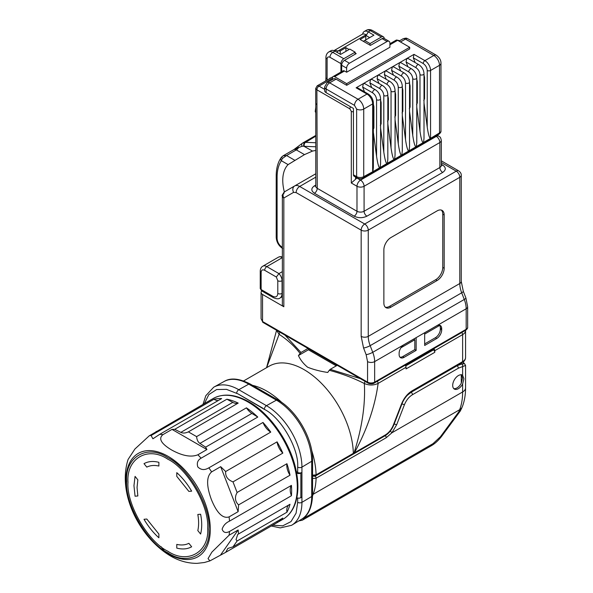 <?xml version="1.0" encoding="UTF-8"?>
<svg xmlns="http://www.w3.org/2000/svg" width="593" height="593" viewBox="0 0 593 593"><rect width="100%" height="100%" fill="white"/><g stroke="black" fill="none" stroke-linecap="round" stroke-linejoin="round"><path stroke-width="0.89" d="M207.328 401.891A69.737 40.265 60 0 1 207.461 401.817A69.737 40.265 60 0 1 207.587 401.743L149.206 435.855L134.885 449.034L128.088 459.456C117.014 494.095 140.259 538.021 170.384 555.886C178.945 560.926 187.862 563.417 197.143 563.35L204.407 562.505L209.944 560.882L208.039 558.621L211.879 552.127L229.083 535.22L238.134 529.994L238.608 533.937L290.007 504.265A69.737 40.265 60 0 1 286.938 512.226L237.104 540.994L232.99 546.85L227.89 548.399L225.674 552.35L209.944 560.882M229.521 531.476C225.8 533.366 223.331 532.603 222.123 529.178C223.324 525.509 225.792 522.826 229.521 521.128L291.43 485.385A69.737 40.265 60 0 1 291.637 490.678A69.737 40.265 60 0 1 291.43 495.733L229.521 531.476A69.737 40.265 -120 0 1 229.083 535.22M229.083 516.881C220.848 519.646 214.733 507.734 211.39 499.573C208.328 491.204 204.644 477.928 211.627 471.895L220.678 466.669L225.674 471.524L277.064 441.852A69.737 40.265 60 0 1 282.824 453.104L232.99 481.879L237.104 492.486L286.938 463.711A69.737 40.265 60 0 1 290.007 475.201L238.608 504.873L238.134 511.655L229.083 516.881A69.737 40.265 -120 0 1 229.521 521.128M208.847 467.847L207.861 468.359C204.125 470.316 200.775 469.841 197.81 466.936C196.602 463.037 197.691 460.124 201.086 458.196L262.995 422.453A69.737 40.265 60 0 1 270.756 432.104L208.847 467.847A69.737 40.265 -120 0 1 211.627 471.895M197.869 454.779C188.863 458.441 177.996 453.475 171.444 449.879C165.136 446.062 156.634 439.754 162.956 434.625L172.014 429.399L174.727 429.325L226.882 399.215A69.737 40.265 60 0 1 238.208 403.092L188.374 431.867L196.602 436.618L246.443 407.843A69.737 40.265 60 0 1 257.77 417.057L205.623 447.159L206.92 449.553L197.869 454.779A69.737 40.265 -120 0 1 201.086 458.196M209.01 528.993C210.849 553.588 188.203 566.663 167.826 552.772C147.457 543.136 124.804 503.909 126.65 481.442C124.804 456.855 147.457 443.779 167.826 457.67C188.203 467.306 210.849 506.533 209.01 528.993M133.959 485.66L135.063 476.387L137.843 479.848L137.042 487.446L137.843 495.963L135.063 496.215L133.959 485.66M137.843 479.848L135.063 476.387M462.629 384.005A8.028 4.633 -60 0 1 454.357 389.075A8.028 4.633 -60 0 1 452.696 385.406A8.028 4.633 -60 0 1 456.202 377.326A8.028 4.633 -60 0 1 462.384 375.176A8.028 4.633 -60 0 1 462.629 375.332L463.904 378.764L462.629 384.005L462.629 391.958A10.037 5.797 0 0 0 465.564 387.859C465.587 394.679 464.512 400.95 462.347 406.672L460.301 411.008L441.815 436.1A10.037 3.766 -143.6 0 1 440.399 436.804L432.964 443.697A10.037 5.797 -120 0 1 431.319 445.736L432.245 445.173C435.596 443.075 438.783 440.05 441.815 436.1M453.741 388.593A8.028 4.633 120 0 0 461.28 383.226L462.525 377.971L461.28 374.554M284.351 191.954A39.131 22.593 60 0 1 282.765 180.383A39.131 22.593 60 0 1 288.094 164.609L304.483 154.617L296.3 149.888A5.018 2.898 -120 0 0 293.794 149.644L302.067 146.226L303.824 146.212A3.009 2.276 -88.4 0 1 305.047 142.342L302.519 143.128A3.009 2.061 54.8 0 0 302.386 143.209L302.386 143.209A3.009 2.061 54.8 0 0 302.067 146.226M303.824 146.212L312.526 151.067L304.483 154.617M408.229 58.588L406.768 58.544L406.064 61.983L415.982 67.706A2.357 1.364 -60 0 1 417.642 64.822A2.357 1.364 -60 0 1 418.828 64.704L408.229 58.588M151.978 435.017L213.895 399.274A69.737 40.265 60 0 1 221.656 398.578L159.739 434.321L152.92 438.783L151.096 435.588L151.978 435.017A69.737 40.265 -120 0 0 149.206 435.855M288.835 504.94A12.542 7.242 -120 0 0 286.797 510.299A12.542 7.242 -120 0 0 286.938 512.226M238.608 533.937L237.749 534.375L236.036 539.608L237.104 540.994M291.43 485.385A12.542 7.242 -120 0 0 290.214 489.862A12.542 7.242 -120 0 0 291.43 495.733M286.938 463.711A12.542 7.242 -120 0 0 286.797 465.468A12.542 7.242 -120 0 0 290.007 475.201M237.104 492.486L236.036 494.77C234.769 498.78 235.629 502.152 238.608 504.873M167.834 551.231C187.633 564.64 209.396 552.083 207.683 528.222C209.396 506.355 187.633 468.655 167.834 459.204C148.035 445.795 126.265 458.352 127.984 482.213C126.265 504.08 148.028 541.78 167.834 551.231M400.994 62.769L399.534 62.717L398.83 66.164L408.74 71.886A2.357 1.364 -60 0 1 410.408 68.996A2.357 1.364 -60 0 1 411.586 68.884L400.994 62.769M393.759 66.942L392.292 66.898L391.588 70.345L401.505 76.067A2.357 1.364 -60 0 1 403.173 73.176A2.357 1.364 -60 0 1 404.352 73.058L393.759 66.942M433.861 348.617A2.009 1.156 60 0 1 434.78 350.685L434.78 352.324A2.009 1.156 -120 0 0 433.431 349.907L433.431 348.869M434.78 352.324L406.042 368.913L406.042 367.275A2.009 1.156 -120 0 0 405.123 365.206M465.564 330.316L465.564 330.509A10.037 5.797 180 0 1 462.629 334.608L462.629 361.641L412.009 390.869C407.465 393.685 403.981 398.014 401.565 403.863L393.374 424.981C391.528 429.451 388.867 432.764 385.383 434.914L354.451 452.778C367.178 429.325 375.072 406.205 378.126 383.397C373.753 385.502 369.157 385.539 364.339 383.515C365.518 404.426 362.078 427.568 354.043 452.956L354.451 452.778A2.009 1.156 60 0 1 354.036 453.689A2.009 1.156 60 0 1 353.806 453.778M394.271 80.24A2.357 1.364 120 0 1 395.931 77.357A2.357 1.364 120 0 1 397.117 77.238L386.517 71.123L385.057 71.078L384.353 74.518L394.271 80.24C396.687 81.93 398.022 84.25 398.274 87.186L398.274 143.736C399.326 150.778 400.349 154.61 401.335 155.247L401.846 154.951L402.299 150.911L402.299 86.222A2.357 1.364 180 0 1 401.609 87.186A2.357 1.364 180 0 1 398.274 87.186M398.274 143.736L395.064 119.719M386.206 79.299L384.353 74.518M401.846 154.951L408.577 151.067C407.51 150.088 406.487 146.249 405.516 139.563L402.299 115.546M389.875 81.419L379.283 75.304L377.823 75.252L377.118 78.699L387.029 84.421A2.357 1.364 120 0 1 388.697 81.537A2.357 1.364 120 0 1 389.875 81.419C393.063 83.569 394.79 86.563 395.064 90.403L395.064 155.092L394.612 159.132L401.335 155.247M393.448 75.118L391.588 70.345M408.577 151.067L409.081 150.77L409.541 146.73L409.541 82.049C409.266 78.209 407.539 75.215 404.352 73.058M387.029 84.421C389.445 86.111 390.787 88.424 391.039 91.366L391.039 147.916C392.092 154.958 393.107 158.791 394.1 159.421L394.612 159.132M391.039 147.916L387.829 123.9M378.971 83.48L377.118 78.699M409.081 150.77L415.812 146.886C414.744 145.908 413.721 142.075 412.75 135.382L409.541 111.365M382.641 85.592L372.048 79.477L370.581 79.432L369.876 82.879L379.794 88.602A2.357 1.364 120 0 1 381.462 85.711A2.357 1.364 120 0 1 382.641 85.592C385.828 87.749 387.555 90.744 387.829 94.583L387.829 159.265L387.37 163.305L394.1 159.421M400.683 70.945L398.83 66.164M188.87 543.321C185.372 545.056 181.347 545.419 176.781 544.404L176.781 548.11C182.474 549.57 187.432 549.125 191.65 546.783L188.87 543.321L191.65 546.783M197.817 514.472L200.604 514.227L197.817 514.472C198.885 520.461 198.885 525.835 197.817 530.587L200.604 534.048C202.08 528.296 202.08 521.684 200.604 514.227M144.01 519.283L146.797 519.031L144.01 519.283C148.235 526.495 153.187 532.662 158.88 537.777L158.88 534.063L158.88 537.777M146.797 519.031L158.88 534.063M158.88 462.325L158.88 466.039L158.88 462.325C153.187 460.865 148.228 461.31 144.01 463.652L146.797 467.114C150.288 465.379 154.321 465.023 158.88 466.039M176.781 472.658L176.781 476.372L188.87 491.404L191.65 491.16C187.432 483.94 182.474 477.773 176.781 472.658M415.812 146.886L416.316 146.597L416.775 142.55L416.775 77.868C416.501 74.029 414.774 71.034 411.586 68.884M379.794 88.602C382.211 90.292 383.545 92.604 383.804 95.54L383.804 152.097C384.85 159.132 385.873 162.971 386.866 163.601L387.37 163.305M155.966 431.949L156.196 431.415M238.134 529.994L220.678 554.826M220.678 466.669L238.134 511.655M225.674 471.524C225.251 476.357 227.69 479.811 232.99 481.879M196.602 436.618C196.92 439.887 198.025 442.148 199.93 443.401L205.623 447.159M174.727 429.325L180.835 432.371C182.874 433.394 185.387 433.231 188.374 431.867M172.014 429.399L206.92 449.553M383.804 152.097L380.587 128.081M371.737 87.653L369.876 82.879M161.007 546.605L165.099 551.913M296.834 497.764A3.009 1.735 0 0 0 300.859 497.646L301.926 497.03L301.926 472.451L300.859 473.066A3.009 1.735 180 0 1 296.641 473.088M301.926 497.03L301.926 502.353A50.168 28.968 60 0 1 291.845 525.139A50.168 28.968 60 0 1 291.534 525.324L280.237 527.903L271.305 525.998M202.991 404.396L205.808 395.709L213.695 387.222A50.168 28.968 60 0 1 214.006 387.044A50.168 28.968 60 0 1 238.779 389.705L266.45 405.679A50.168 28.968 60 0 1 301.926 467.128L301.926 472.451A3.009 1.735 0 0 1 297.671 472.451L296.381 471.709M416.316 146.597L423.046 142.705C421.979 141.727 420.963 137.895 419.985 131.201L416.775 107.185M375.406 89.773L364.806 83.657L363.346 83.613L362.642 87.052L372.56 92.775A2.357 1.364 120 0 1 374.227 89.891A2.357 1.364 120 0 1 375.406 89.773C378.586 91.93 380.321 94.924 380.587 98.757L380.587 163.446L380.135 167.485L386.866 163.601M407.917 66.764L406.064 61.983M213.895 399.274L213.947 399.304A12.542 7.242 -120 0 0 218.335 400.497M226.882 399.215L232.782 402.388A12.542 7.242 -120 0 0 238.208 403.092M246.443 407.843A12.542 7.242 -120 0 0 251.869 413.41L199.93 443.401M257.77 417.057L251.869 413.41M262.995 422.453A12.542 7.242 -120 0 0 270.704 432.075L270.756 432.104M277.064 441.852A12.542 7.242 -120 0 0 282.824 453.104M277.457 521.173A12.542 7.242 -120 0 0 277.064 522.678L225.674 552.35M232.99 546.85L282.824 518.074A69.737 40.265 60 0 1 277.19 522.603A69.737 40.265 60 0 1 277.064 522.678M423.046 142.705L423.558 142.416L424.01 138.377L424.01 73.688C423.743 69.855 422.008 66.861 418.828 64.704M282.275 156.47A3.009 1.327 45.8 0 0 282.009 156.626A3.009 1.327 45.8 0 0 282.275 158.583L281.356 160.725C278.54 164.95 277.116 170.413 277.094 177.099A3.009 1.735 180 0 1 276.212 175.876C276.212 168.664 277.806 162.645 280.993 157.812L280.993 157.812A3.009 2.365 34 0 0 281.356 160.725L288.094 164.609M277.094 177.099L277.094 238.549C277.405 242.189 279.058 245.057 282.06 247.148A3.009 1.735 120 0 0 282.364 248.245M282.943 155.907L280.993 157.812M293.794 149.644L283.039 155.848L286.545 155.522L282.275 158.583M337.402 52.569L337.402 50.946A8.028 4.633 -120 0 0 333.896 50.657L362.123 34.357A8.028 4.633 60 0 1 365.777 34.564L365.777 36.188L360.107 39.464L370.395 45.402L382.1 38.649L387.066 41.51L349.462 63.221A4.01 2.32 120 0 0 346.623 68.136L346.623 72.235L389.905 47.247L389.905 43.148A4.01 2.32 120 0 0 389.075 41.317A4.01 2.32 120 0 0 387.066 41.51M337.402 50.946L340.241 50.931L340.241 54.208M372.56 92.775C374.976 94.465 376.31 96.785 376.562 99.72L376.562 156.27C377.615 163.312 378.638 167.152 379.624 167.782L380.135 167.485M298.049 146.523A3.009 0.408 52.8 0 0 297.982 146.538L297.982 146.538A3.009 0.408 52.8 0 0 298.487 147.753A5.018 2.898 120 0 1 296.3 149.888L286.545 155.522L294.728 160.251M293.913 149.569L302.519 143.128M349.107 49.501L345.912 47.655L340.241 50.931M349.462 63.221L344.496 60.353L356.2 53.6L355.14 52.985M376.562 156.27L373.353 132.254M364.495 91.833L362.642 87.052M460.294 411.001L458.886 411.705L461.576 408.659M372.663 171.488L372.663 103.901A2.357 1.364 0 0 0 373.353 102.937L373.353 167.626L372.901 171.666L363.724 176.655A3.009 1.735 60 0 1 363.101 178.026L438.872 134.277A3.009 1.735 -120 0 0 439.502 132.906L430.288 138.532C429.221 137.554 428.198 133.714 427.227 127.028L424.01 103.012M430.288 138.532L423.558 142.416M334.919 51.139A8.028 4.633 -120 0 0 330.901 50.739L328.774 51.969A8.028 4.633 -120 0 1 332.792 52.369L334.919 51.139L340.59 54.415L349.818 49.093L355.14 52.162L343.784 58.714L332.792 52.369A4.01 2.32 120 0 0 329.953 57.284L340.945 63.636A4.01 2.32 -60 0 1 343.784 58.714M315.78 142.75L305.551 142.357A3.009 2.313 92.2 0 0 304.32 146.33L315.78 146.775M365.777 35.387A5.018 2.898 60 0 1 366.133 35.573L368.26 31.889L370.395 30.658A8.028 4.633 -120 0 0 366.378 30.258C368.253 29.294 370.262 29.361 372.397 30.458A4.01 2.32 120 0 0 370.395 30.658L381.388 37.003A4.01 2.32 -60 0 1 383.397 36.81A4.01 2.32 -60 0 1 384.227 38.515M362.664 34.12A8.028 4.633 60 0 1 364.25 31.488A8.028 4.633 60 0 1 368.26 31.889L373.938 35.165L363.294 41.31M369.684 37.618L366.133 35.573M365.777 39.872L365.777 36.188M379.624 167.782L372.901 171.666M204.37 403.603L208.84 394.59L216.63 389.542L226.496 389.356L238.082 393.915L264.322 409.363A3.009 1.735 -60 0 1 266.45 405.679L276.42 400.127A3.009 1.735 -60 0 1 277.887 399.993L250.216 384.019A3.009 1.735 -60 0 0 248.749 384.145L276.42 400.127A49.923 28.827 60 0 1 311.718 461.265L301.926 467.128A3.009 1.735 0 0 1 297.671 467.128L297.671 472.451M238.082 393.915L262.899 408.243M415.152 62.584L413.299 57.81L423.217 63.533C425.633 65.223 426.967 67.535 427.227 70.471L427.227 127.028M345.912 47.655L345.912 51.346M315.78 112.907L315.231 111.38M312.526 151.067L315.78 150.437M346.623 72.235L344.496 71.004A3.009 1.735 -120 0 0 342.991 70.856L333.125 76.549A3.009 1.735 60 0 1 334.63 76.697L344.496 71.004M389.905 44.786L397.636 40.324L409.696 47.292L346.697 83.665L334.63 76.697M465.564 387.859L465.564 365.436L458.374 368.201L412.461 394.708C408.985 396.858 406.316 400.171 404.47 404.641L396.687 424.699L391.921 432.779L386.221 437.73A2.009 1.156 -120 0 0 385.309 435.633M407.117 395.494L411.112 392.292L457.025 365.785L461.28 364.124L464.549 363.679L463.659 363.168M461.762 364.028A2.009 1.49 81.9 0 1 462.629 366.637L462.629 375.332M315.128 476.06A2.009 1.156 60 0 1 316.091 478.225L312.563 478.499M332.503 79.506L332.503 77.928A3.009 1.735 60 0 1 333.125 76.549M344.496 60.353A4.01 2.32 120 0 0 341.657 65.274L341.657 71.627M355.14 54.208L355.14 52.162M330.746 77.994A3.009 1.735 -120 0 0 330.049 78.128A3.009 1.735 -120 0 0 329.582 78.669M340.945 63.636L340.945 72.035M397.636 40.324A3.009 1.735 -120 0 0 396.131 40.176L389.905 43.771M364.717 40.487L370.039 43.563L370.039 45.201M381.388 37.003L370.039 43.563M389.075 41.317L384.108 38.449A4.01 2.32 120 0 0 382.1 38.649M346.697 83.665L346.697 85.303L409.696 48.93L409.696 47.292M423.217 63.533A2.357 1.364 -60 0 1 424.885 60.642L414.003 54.363L413.299 57.81M414.003 54.363L356.111 87.786L366.985 94.072L358.046 99.231L329.664 82.842A5.018 2.898 -120 0 0 327.158 82.597L324.653 86.941A5.018 2.898 180 0 0 326.12 88.987L326.12 92.678L353.435 108.445L353.435 174.809A3.009 1.735 120 0 0 354.058 176.188L357.253 178.026A3.009 1.735 -60 0 1 356.63 176.655A5.018 2.898 0 0 0 363.724 176.655L363.724 109.06L372.663 103.901A8.028 4.633 -120 0 0 366.985 94.072A2.357 1.364 120 0 1 368.164 93.953L357.572 87.838L356.111 87.786M353.435 174.809L356.63 176.655L356.63 109.06A5.018 2.898 0 0 0 363.724 109.06A8.028 4.633 -120 0 0 358.046 99.231A5.018 2.898 120 0 0 354.503 105.376L326.12 88.987A5.018 2.898 120 0 1 329.664 82.842L336.053 79.158A5.018 2.898 -120 0 0 333.54 78.906L327.158 82.597M336.053 79.158L346.697 85.303M462.199 363.924L463.659 363.324L463.659 361.515M282.364 271.631L278.932 273.61L266.806 266.605A3.009 1.735 120 0 0 264.678 270.297L276.338 277.027L278.932 273.61A7.027 4.055 -120 0 1 282.06 280.741L282.364 280.563M440.399 436.804L458.886 411.705L459.657 409.719A69.737 40.265 -120 0 0 462.629 391.958L391.921 432.779A2.009 0.474 -140 0 0 390.231 431.155M332.858 76.779L317.225 85.8L319.027 86.118L332.503 78.335M324.653 86.941L324.653 90.625A5.018 2.898 0 0 0 326.12 92.678M312.563 475.186L316.091 474.845A2.009 1.156 60 0 1 315.676 475.816L353.621 453.919A2.009 1.112 -118.1 0 0 354.043 452.956L353.339 453.341A2.009 1.156 60 0 1 352.924 454.312M357.164 177.982L356.986 178.085A5.018 2.898 120 0 0 355.563 179.249L351.308 183L356.986 186.276A5.018 2.898 -60 0 1 360.529 180.131L356.986 178.085M324.653 89.373L319.027 86.118A3.009 1.735 120 0 0 316.892 89.81L315.721 88.409L317.225 85.8M424.67 343.91L435.381 337.721A7.027 4.055 120 0 0 440.347 329.122L440.347 327.892A7.027 4.055 120 0 0 439.687 325.409L439.213 325.134M424.67 334.074L439.687 325.409M377.207 381.329A2.009 1.156 60 0 1 378.126 383.397L406.042 367.275M365.251 381.477A2.009 1.09 117.3 0 0 364.339 383.515C353.865 378.171 342.176 373.76 329.263 370.284L327.729 372.463C320.176 371.322 313.475 369.565 307.619 367.208C303.431 363.746 300.369 359.862 298.435 355.555L300.999 352.479L284.951 335.112M315.802 186.528L315.78 186.276A5.018 2.898 0 0 0 317.248 188.329L316.892 89.81L349.885 108.86A3.009 1.735 -60 0 1 350.507 106.762M315.721 88.409L315.721 102.915A4.01 2.32 0 0 0 316.892 104.553M399.971 357.186A7.027 4.055 120 0 0 402.743 356.563L414.811 349.603L414.811 339.767L400.935 347.78M414.811 339.767L413.669 339.114M405.664 365.94L433.431 349.907M266.62 367.66L279.11 334.311L276.568 330.271M385.294 307.159A10.037 5.797 120 0 0 389.549 306.344L435.67 279.718A10.037 5.797 120 0 0 442.763 267.428L442.763 214.177A10.037 5.797 120 0 0 441.34 210.078M300.028 353.406C294.551 346.26 287.575 339.893 279.11 334.311A2.009 1.223 -57.1 0 1 280.133 332.332M308.449 348.677L308.419 349.788L298.435 355.555M308.012 348.432L300.999 352.479M360.292 378.608L330.219 369.35L329.263 370.284M330.219 369.35L337.232 365.295M315.78 173.764L284.87 191.606A5.018 2.898 -120 0 0 283.832 193.904M390.965 237.526A10.037 5.797 120 0 0 383.871 249.816L383.871 303.067A10.037 5.797 120 0 0 385.954 307.656A10.037 5.797 120 0 0 390.965 307.159L437.085 280.533A10.037 5.797 120 0 0 444.179 268.244L444.179 214.992A10.037 5.797 120 0 0 442.104 210.404A10.037 5.797 120 0 0 437.085 210.9L390.965 237.526M424.67 332.762L424.67 345.467L436.73 338.499A7.027 4.055 120 0 0 441.696 329.901L441.696 328.67A7.027 4.055 120 0 0 440.243 325.453A7.027 4.055 120 0 0 436.73 325.802L424.67 332.762M416.153 350.381L416.153 337.684L404.092 344.644A7.027 4.055 120 0 0 399.126 353.243L399.126 354.473A7.027 4.055 120 0 0 400.579 357.69A7.027 4.055 120 0 0 404.092 357.342L416.153 350.381L414.811 349.603M308.419 349.788L336.261 365.859M261.076 318.73L262.543 321.502A2.009 1.156 120 0 0 262.966 322.422L261.076 318.73L261.076 292.416A5.018 2.898 180 0 1 261.78 290.941M463.296 291.267L461.258 281.467A5.018 2.898 0 0 1 459.79 283.521L368.26 336.364L368.26 230.151L459.79 177.307A5.018 2.898 -120 0 0 456.247 171.162A5.018 2.898 -60 0 1 458.752 170.917C460.531 172.281 461.369 173.734 461.258 175.261A5.018 2.898 180 0 1 459.79 177.307L459.79 283.521A20.066 11.586 -120 0 0 461.695 292.809A5.018 1.06 -21.2 0 0 463.296 291.267L465.883 297.931L467.647 306.707A5.018 2.898 180 0 1 466.18 308.76L466.18 329.285A5.018 2.898 0 0 0 467.647 327.232C467.884 327.981 467.254 328.967 465.757 330.205A2.009 1.156 -120 0 0 466.18 329.285L374.65 382.129A2.009 1.156 60 0 1 374.235 383.041C373.516 383.886 369.921 384.153 367.971 383.041A2.009 1.156 -60 0 1 367.556 382.129L262.543 321.502L262.543 294.462A5.018 2.898 180 0 1 261.076 292.416M262.543 294.462L283.832 306.751L283.832 198.003A5.018 2.898 180 0 1 282.364 195.949C281.668 195.749 282.505 194.304 284.87 191.606L284.87 191.606A5.018 4.099 60 0 0 283.832 198.003L293.617 192.347L296.129 192.599L361.167 230.151A5.018 2.898 -60 0 1 364.717 224.006L299.673 186.454L315.78 177.151M282.364 195.949L282.364 304.706A5.018 2.898 0 0 0 283.832 306.751M282.868 519.327C288.532 515.999 292.645 510.781 295.203 503.672C298.59 493.858 298.783 482.257 295.781 468.878C289.977 442.222 270.074 413.706 249.008 401.891C235.332 394.175 223.376 393.055 213.132 398.54A69.737 40.265 60 0 1 248 401.995A69.737 40.265 60 0 1 297.315 487.402A69.737 40.265 60 0 1 282.868 519.327L277.19 522.603M168.108 456.343A59.663 34.446 60 0 1 210.3 529.416A59.663 34.446 60 0 1 168.108 553.773A59.663 34.446 60 0 1 125.924 480.701A59.663 34.446 60 0 1 168.108 456.343M380.587 98.757A2.357 1.364 180 0 1 379.898 99.72A2.357 1.364 180 0 1 376.562 99.72M415.982 67.706C418.399 69.396 419.733 71.716 419.985 74.651A2.357 1.364 0 0 0 423.32 74.651A2.357 1.364 0 0 0 424.01 73.688M162.956 434.625A69.737 40.265 -120 0 0 159.739 434.321M387.829 94.583A2.357 1.364 180 0 1 387.14 95.54A2.357 1.364 180 0 1 383.804 95.54M408.74 71.886C411.157 73.576 412.498 75.889 412.75 78.832A2.357 1.364 0 0 0 416.086 78.832A2.357 1.364 0 0 0 416.775 77.868M395.064 90.403A2.357 1.364 180 0 1 394.375 91.366A2.357 1.364 180 0 1 391.039 91.366M401.505 76.067C403.922 77.757 405.256 80.07 405.516 83.005A2.357 1.364 0 0 0 408.851 83.005A2.357 1.364 0 0 0 409.541 82.049M461.71 332.54A2.009 1.156 60 0 1 462.629 334.608L434.78 350.685M462.629 361.641A10.037 5.797 0 0 0 465.564 357.549C465.542 359.543 464.423 361.211 462.214 362.56A2.009 1.156 60 0 0 462.629 361.641M405.516 83.005L405.516 139.563M412.75 78.832L412.75 135.382M312.563 460.064A3.009 1.735 180 0 1 311.718 461.265L311.718 496.497A3.009 1.735 0 0 0 312.563 495.288L312.563 460.064C312.993 438.724 296.582 410.289 277.887 399.993M297.671 498.038L297.671 502.353A3.009 1.735 180 0 0 301.926 502.353L311.718 496.497A49.923 28.827 60 0 1 301.689 519.171L291.845 525.139M416.775 82.116L416.775 103.419M417.146 102.715L416.775 104.375M409.541 86.296L409.541 107.6M409.911 106.888L409.541 108.556M402.299 90.477L402.677 90.262L402.677 111.558L402.299 111.773M402.677 111.069L402.299 112.737M395.064 94.65L395.064 115.954M395.435 115.25L395.064 116.91M387.829 98.831L387.829 120.134M388.2 119.423L387.829 121.091M380.587 103.012L380.965 102.797L380.965 124.093L380.587 124.308M380.965 123.603L380.587 125.271M300.859 497.646L300.859 473.066M419.985 74.651L419.985 131.201M417.146 81.411L416.775 79.855M409.911 85.592L409.541 84.036M402.677 89.765L402.299 88.216M395.435 93.946L395.064 92.389M388.2 98.127L387.829 96.57M380.965 102.3L380.587 100.751M373.723 106.481L373.723 127.784M180.835 432.371L232.782 402.388M424.01 77.942L424.388 77.727L424.388 99.024L424.01 99.239M373.353 129.444L373.353 128.488M373.353 107.185L373.353 104.924M297.671 502.353L296.085 513.167L290.993 521.61L282.728 525.835L272.684 525.205M424.01 100.202L424.388 98.534M424.388 77.231L424.01 75.682M277.094 238.549A3.009 1.735 180 0 1 276.212 237.319L276.212 175.876M338.106 50.931L365.777 34.957M305.551 142.357L315.78 136.145M302.652 518.541A3.009 2.231 21.1 0 0 303.935 518.193A10.037 5.797 60 0 1 302.282 520.231L431.319 445.736M461.28 383.226L461.28 374.82M312.563 494.54A3.009 2.231 21.1 0 0 313.141 494.303L312.563 495.807M304.291 517.266L303.935 518.193L432.964 443.697M386.221 437.73L316.091 478.225A69.737 40.265 60 0 1 313.141 494.303L459.657 409.719A10.037 7.427 21.1 0 0 462.347 406.672M327.099 80.099L327.114 58.922C327.292 57.047 328.24 56.505 329.953 57.284M325.802 80.848L325.935 77.364A4.01 2.32 0 0 0 327.114 79.002M325.935 77.364L325.935 57.284A4.01 2.32 0 0 0 327.114 58.922M236.651 393.389A3.009 1.735 -60 0 1 238.779 389.705L248.749 384.145A49.923 28.827 60 0 0 224.095 381.499L214.006 387.044M264.322 409.363C280.823 417.168 299.161 448.938 297.671 467.128M400.475 41.962L405.442 39.094A5.018 2.898 -60 0 1 407.954 38.849C406.427 38.701 407.688 37.344 402.936 38.849A5.018 2.898 60 0 1 405.442 39.094L433.824 55.483L424.885 60.642A8.028 4.633 60 0 1 430.562 70.471A2.357 1.364 180 0 1 427.227 70.471M407.954 38.849L436.329 55.231A5.018 2.898 120 0 0 433.824 55.483A8.028 4.633 60 0 1 439.502 65.312L430.562 70.471L430.562 138.065M341.657 65.274L346.623 68.136M276.338 277.027L277.798 280.741A3.009 1.735 180 0 0 282.06 280.741L282.06 293.439A3.009 1.735 180 0 1 277.798 293.439C277.487 296.715 275.827 297.671 272.832 296.307L261.128 289.547A3.009 1.735 120 0 0 261.75 290.926L273.455 297.686A3.009 1.735 -60 0 1 272.832 296.307M282.364 293.261L282.06 293.439A10.037 5.797 -120 0 1 279.978 298.034L282.364 296.656M436.329 55.231C439.495 57.528 441.044 60.204 440.97 63.266A5.018 2.898 180 0 1 439.502 65.312L439.502 132.906A5.018 2.898 0 0 0 440.97 130.853C441.162 131.876 440.458 133.017 438.872 134.277M277.798 280.741L277.798 293.439M394.219 423.869A2.009 0.423 21.2 0 0 396.687 424.699M402.002 403.811A2.009 0.423 21.2 0 0 404.47 404.641M411.112 392.292A2.009 1.156 60 0 1 412.461 394.708M457.025 365.785A2.009 1.156 60 0 1 458.374 368.201M461.28 364.124L461.28 363.101M356.63 109.06L354.503 105.376M261.75 290.926L260.245 288.317A3.009 1.735 -0 0 0 261.128 289.547L261.128 272.343A3.009 1.735 180 0 1 260.245 271.112C260.371 268.696 261.216 267.065 262.788 266.213A8.028 4.633 60 0 1 266.806 266.605L282.364 257.629M282.364 257.57A8.028 4.633 -120 0 0 278.399 257.199L279.755 256.673L282.364 256.784M261.128 272.343C261.35 270 262.536 269.318 264.678 270.297M385.383 434.914A2.009 1.156 -120 0 1 384.968 435.833C388.875 433.431 391.825 429.777 393.826 424.885L402.017 403.766C402.906 401.031 406.235 395.094 411.594 391.788A2.009 1.156 -120 0 0 412.009 390.869M402.017 403.766A2.009 0.423 -158.8 0 1 401.565 403.863M393.826 424.885A2.009 0.423 -158.8 0 1 393.374 424.981M435.766 136.071L436.307 136.383L360.529 180.131A5.018 2.898 60 0 1 364.08 186.276A5.018 2.898 180 0 1 356.986 186.276L356.986 211.264A5.018 2.898 0 0 0 364.08 211.264L439.85 167.515L439.85 142.528A5.018 2.898 -120 0 0 436.307 136.383A5.018 2.898 -60 0 1 438.813 136.138C439.924 137.532 440.273 135.715 441.325 140.482A5.018 2.898 180 0 1 439.85 142.528L364.08 186.276L364.08 211.264A4.01 2.32 60 0 0 366.919 216.178L442.689 172.43A4.01 2.32 60 0 1 439.85 167.515A5.018 2.898 0 0 0 441.325 165.469L441.325 140.482M397.191 40.124L399.141 40.583A3.009 1.735 120 0 0 398.029 40.554M355.563 179.249L355.563 177.055M252.47 385.317A69.737 40.265 60 0 1 281.86 402.543M311.636 450.257A69.737 40.265 60 0 1 316.091 474.845L353.339 453.341A69.737 40.265 -120 0 0 322.244 384.153A69.737 40.265 -120 0 0 269.185 366.178L243.634 380.928M349.885 108.86L351.308 111.314L351.308 183M353.435 111.825A3.009 1.735 180 0 1 351.308 111.314M465.883 297.931A5.018 1.06 158.8 0 1 464.275 299.465L372.745 352.309L370.165 345.652A20.066 11.586 60 0 1 368.26 336.364A5.018 2.898 180 0 1 361.167 336.364L363.546 347.972L366.126 354.636L367.556 361.604L367.556 382.129A5.018 2.898 0 0 0 374.65 382.129L374.65 361.604L466.18 308.76A20.066 11.586 -120 0 0 464.275 299.465L461.695 292.809L370.165 345.652A5.018 1.06 158.8 0 1 363.546 347.972M315.78 185.075L314.409 185.868C310.969 188.329 310.969 190.783 314.409 193.244A4.01 2.32 120 0 0 317.248 188.329L356.986 211.264A4.01 2.32 -60 0 1 354.147 216.178C358.402 218.172 362.657 218.172 366.919 216.178M442.689 172.43C446.136 169.976 446.136 167.515 442.689 165.062A4.01 2.32 -60 0 1 441.325 165.447M442.689 165.062L441.325 164.268M314.409 185.868A4.01 2.32 -120 0 0 315.78 186.254M314.409 193.244L354.147 216.178M441.325 162.549L456.247 171.162L364.717 224.006A5.018 2.898 -120 0 1 368.26 230.151A5.018 2.898 180 0 1 361.167 230.151L361.167 336.364M284.87 191.606L294.654 185.957A10.037 5.797 60 0 1 299.673 186.454A5.018 2.898 120 0 0 296.129 192.599M390.965 307.159L389.549 306.344M437.085 280.533L435.67 279.718M444.179 268.244L442.763 267.428M444.179 214.992L442.763 214.177M436.73 338.499L435.381 337.721M441.696 329.901L440.347 329.122M441.696 328.67L440.347 327.892M404.092 357.342L402.743 356.563M366.126 354.636A5.018 1.06 158.8 0 0 372.745 352.309A20.066 11.586 60 0 1 374.65 361.604A5.018 2.898 180 0 1 367.556 361.604M294.654 185.957A5.018 4.099 60 0 0 293.617 192.347M213.132 398.54L207.461 401.817M397.117 77.238C400.297 79.395 402.032 82.39 402.299 86.222M465.564 330.509L465.564 357.549M465.757 330.205L374.235 383.041M416.775 79.173L417.324 81.656L417.324 102.96L416.523 104.583M409.541 83.354L410.089 85.837L410.089 107.133L409.289 108.764M402.299 87.527L402.855 90.01L402.855 111.314L402.054 112.937M395.064 91.707L395.613 94.191L395.613 115.494L394.812 117.117M387.829 95.888L388.378 98.371L388.378 119.667L387.577 121.298M380.587 100.061L381.143 102.545L381.143 123.848L380.343 125.471M373.101 129.652L373.901 128.029L373.901 106.725L373.353 104.242M423.765 100.402L424.566 98.779L424.566 77.475L424.01 74.992M276.212 237.319C276.546 242.107 278.703 245.843 282.683 248.526M302.904 142.883L315.78 135.441M301.689 519.171C308.323 515.614 311.948 507.652 312.563 495.288M298.79 520.928L302.282 520.231M325.935 57.284C326.046 54.912 326.995 53.148 328.774 51.969M315.217 111.521L315.78 107.259M372.397 30.458L383.397 36.81M364.25 31.488L366.378 30.258M465.564 365.436L464.549 363.679M373.353 102.937C373.079 99.098 371.351 96.103 368.164 93.953M402.936 38.849L399.007 41.117M273.455 297.686C276.546 299.042 278.725 299.161 279.978 298.034M440.97 130.853L440.97 63.266M363.101 178.026C361.3 178.953 359.351 178.953 357.253 178.026M224.095 381.499C230.492 377.533 239.201 378.371 250.216 384.019M262.788 266.213L278.399 257.199M260.245 288.317L260.245 271.112M411.594 391.788L462.214 362.56M384.968 435.833L353.621 453.919M312.252 475.816L315.676 475.816C315.113 476.394 313.971 476.394 312.252 475.816M438.813 136.138L437.241 135.226M399.141 40.583L399.534 40.813M315.78 186.276L315.78 103.315M266.553 367.697L276.568 330.316M441.325 160.851L458.752 170.917M461.258 175.261L461.258 281.467M467.647 306.707L467.647 327.232M262.966 322.422L367.971 383.041"/></g></svg>
